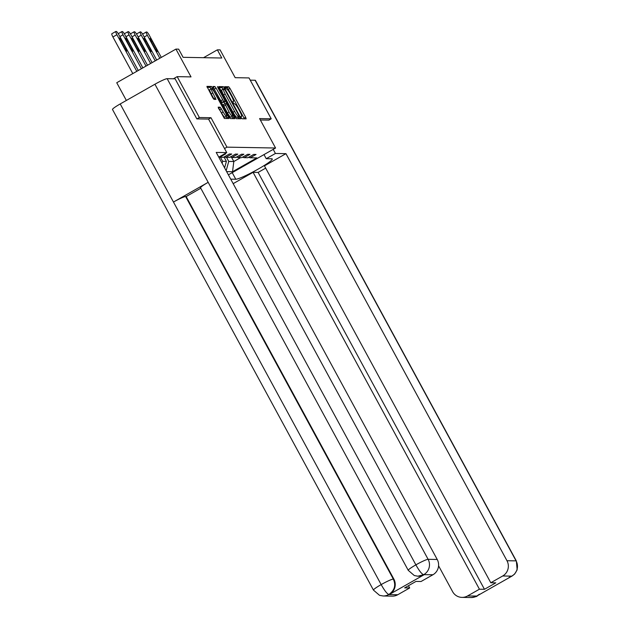 <?xml version="1.0" encoding="UTF-8"?>
<svg xmlns="http://www.w3.org/2000/svg" width="629" height="629" viewBox="0 0 629 629"><rect width="100%" height="100%" fill="white"/><g stroke="black" fill="none" stroke-linecap="round" stroke-linejoin="round"><path stroke-width="0.94" d="M241.198 117.662L242.079 118.787L246.143 118.857L245.656 117.261L229.97 88.382L228.72 86.771L224.647 86.692L224.993 87.816L226.401 88.948A5.873 1.061 60.4 0 1 230.411 94.106L231.716 96.512A5.873 1.061 60.4 0 1 233.398 101.599A5.873 1.061 60.4 0 1 233.28 101.631L232.73 101.623L233.1 102.739L234.499 103.871A5.873 1.061 60.4 0 1 238.517 109.029L239.822 111.435A5.873 1.061 60.4 0 1 241.497 116.522A5.873 1.061 60.4 0 1 241.387 116.554L240.828 116.546L241.198 117.662M218.232 107.158L224.372 118.472L228.932 118.543L228.406 116.955L211.47 86.464L206.917 86.385L212.751 97.77L214.009 99.374L215.975 99.406L212.814 92.958A4.914 0.888 60.4 0 1 211.415 88.705A4.914 0.888 60.4 0 1 214.866 92.998L225.19 112.009A4.914 0.888 60.4 0 1 226.589 116.263A4.914 0.888 60.4 0 1 223.146 111.978L220.166 107.197L218.169 107.197M268.819 120.163L271.217 118.795L249.021 77.925L235.175 77.681L220.087 49.888L217.359 49.84L221.793 58.017L183.094 57.325L178.66 49.148L175.923 49.101L116.742 82.729L126.366 100.451M208.553 119.101L210.982 117.725L199.362 117.513L177.166 76.644L191.019 76.895L175.923 49.101M210.982 117.725L226.959 147.147L275.565 148.019L228.382 174.831M271.217 118.795L259.588 118.59L275.565 148.019M235.034 117.073L236.284 118.684L240.836 118.755L240.317 117.167L224.632 88.288L223.381 86.676L218.821 86.598L235.034 117.073M234.845 118.661L230.332 118.582L229.074 116.97L212.869 86.495L214.835 86.519L216.093 88.131L223.704 101.458L225.025 101.473L224.498 99.885L217.878 87.69L217.516 86.574L218.42 87.698L234.845 118.661M173.384 78.798L177.166 76.644M199.362 117.513L196.956 118.881M224.529 148.53L226.959 147.147M226.542 157.36L228.744 161.425L233.815 161.511L232.533 171.717L256.844 157.903L250.216 157.785L256.05 154.467L253.707 154.419L247.873 157.737L244.131 157.675L249.965 154.357L247.622 154.317L241.788 157.635L238.045 157.565L243.879 154.247L241.536 154.207L235.702 157.525L231.959 157.454L237.793 154.136L235.45 154.097L229.616 157.415L225.874 157.344L231.708 154.034L229.365 153.987L223.531 157.305L219.788 157.242L225.622 153.924L224.451 153.901M232.533 171.717L226.629 171.607M219.788 157.242L218.986 157.006M225.874 157.344L224.278 156.88M231.959 157.454L230.363 156.991M238.045 157.565L236.449 157.101M224.034 157.014L226.409 161.378L222.658 161.315L220.457 157.25M222.658 161.315L222.108 163.281M226.409 161.378L224.592 167.857M244.131 157.675L242.535 157.211M231.551 157.336L233.815 161.511L240.687 157.612M228.744 161.425L226.149 170.718M250.216 157.785L248.62 157.313M217.359 49.84L203.544 57.687M244.382 118.826L228.374 89.287L227.116 87.675L224.899 87.635M224.632 88.288L223.036 89.192L221.778 87.58L219.026 87.533M239.036 118.732L238.171 117.08M237.589 117.419L239.185 116.507L238.823 115.39L225.056 90.041L223.617 88.901A5.873 1.061 60.4 0 0 223.507 88.925A5.873 1.061 60.4 0 0 225.182 94.012L234.593 111.349A5.873 1.061 60.4 0 0 238.603 116.499L237.605 117.395M222.021 89.813A5.873 1.061 60.4 0 0 221.903 89.837A5.873 1.061 60.4 0 0 223.586 94.924L225.182 94.012M237.565 117.419L237.007 117.411A5.873 1.061 60.4 0 1 232.997 112.253L223.586 94.924M213.074 87.423L214.835 86.519M223.452 102.354L222.108 102.37L220.85 100.758L213.239 87.431M224.089 102L225.017 103.706M231.999 116.577L232.761 117.969L234.358 117.065M229.05 112.001A4.914 0.888 60.4 0 0 232.502 116.286A4.914 0.888 60.4 0 0 231.102 112.041L227.462 105.342L226.212 103.73L224.891 103.714L229.05 112.001L227.454 112.913A4.914 0.888 60.4 0 0 230.906 117.198L232.502 116.286M224.868 103.738L223.295 104.618L223.814 106.215L225.418 105.302M227.454 112.913L223.814 106.215M233.084 118.629L232.761 117.969M226.589 116.263L224.993 117.175A4.914 0.888 60.4 0 1 221.542 112.882L218.397 108.102M211.415 88.705L209.819 89.617A4.914 0.888 60.4 0 0 211.218 93.87L212.814 92.958M214.174 99.382L211.218 93.87M211.077 88.901L209.866 87.368L207.114 87.321M227.132 118.519L226.094 116.546M159.829 58.253L147.335 35.248A3.743 0.676 60.4 0 1 146.266 32.008A3.743 0.676 60.4 0 1 146.345 31.993L146.73 32A3.743 0.676 60.4 0 1 149.285 35.279L161.299 57.412M150.881 41.137L155.143 48.983A2.996 0.543 60.4 0 0 157.25 51.602A2.996 0.543 60.4 0 0 156.393 49.007L152.132 41.16A2.996 0.543 60.4 0 0 150.032 38.55A2.996 0.543 60.4 0 0 150.881 41.137M232.203 172.653L235.781 179.241A21.04 2.201 151.5 0 0 256.506 170.027A21.04 2.201 151.5 0 0 272.263 158.972A21.04 2.201 151.5 0 0 271.767 158.791L266.232 158.697L275.423 153.468L285.959 153.657L506.974 560.722L516.087 560.879L255.122 80.253L250.24 80.166M235.781 179.241L230.725 179.155M233.17 183.652L253.086 172.33L479.432 589.208L467.512 595.977L476.853 596.04L511.636 576.274M265.666 168.132L258.118 172.425L253.086 172.33M258.118 172.425L484.464 589.294L495.817 582.839L490.785 582.753L264.447 165.875L285.959 153.657M263.999 154.585L266.232 158.697M273.198 149.364L275.423 153.468M438.57 565.793L452.589 591.622A11.22 10.976 -89 0 0 467.512 595.977M255.122 80.253A11.503 1.203 -28.5 0 1 255.398 80.355L516.354 560.982A11.503 1.203 -28.5 0 0 516.087 560.879A11.22 10.976 91 0 1 511.817 576.14L502.705 575.983A11.22 10.976 -89 0 0 506.974 560.722M490.785 582.753L502.705 575.983M484.464 589.294L479.432 589.208M268.905 120.108L260.359 120.013M478.984 594.484L477.026 595.907M461.993 597.385L471.097 597.55C475.508 596.858 477.513 596.331 477.12 595.962L476.853 596.048M516.354 560.982L517.156 569.835L514.616 574.088L511.817 576.14M408.252 570.346A11.503 1.203 -28.5 0 1 415.879 564.858C419.221 570.841 421.8 574.112 423.616 574.67L417.923 576.211L414.322 575.559L408.252 570.346L200.549 187.804A11.503 1.203 -28.5 0 1 208.175 182.316L154.923 84.231A11.503 1.203 -28.5 0 1 167.157 78.68L175.098 78.822L196.838 118.881L208.545 119.085L226.739 152.603L218.766 157.132M226.739 152.603L216.211 152.415L437.226 559.472A11.22 10.976 91 0 1 432.956 574.741L421.037 581.51L416.005 581.416L404.651 587.871L409.683 587.958L397.764 594.735A11.22 10.976 91 0 1 392.237 596.143L383.132 595.985A11.22 10.976 -89 0 0 388.651 594.57L397.764 594.735M383.132 595.985L379.531 595.325L373.461 590.112L112.497 109.485A11.503 1.203 -28.5 0 1 120.21 103.95L173.47 202.043A11.503 1.203 -28.5 0 1 185.626 196.539L393.329 579.081L393.856 579.089A11.22 10.976 91 0 1 389.579 594.35L423.97 574.812A11.22 10.976 91 0 1 418.442 576.227L417.923 576.211M154.923 84.231L120.21 103.95M167.157 78.68L428.113 559.315A11.503 1.203 -28.5 0 0 415.879 564.858L208.175 182.316L173.47 202.043L381.166 584.585C384.5 590.56 387.055 593.847 388.84 594.436L388.651 594.57M409.683 587.958L408.457 585.709M200.777 188.236L186.153 196.547L393.856 579.089M186.153 196.547L185.626 196.539M155.221 60.864L141.25 35.138A3.743 0.676 60.4 0 1 140.181 31.898A3.743 0.676 60.4 0 1 140.259 31.882L140.644 31.89A3.743 0.676 60.4 0 1 143.2 35.177L156.7 60.03M144.796 41.034L149.057 48.881A2.996 0.543 60.4 0 0 151.164 51.492A2.996 0.543 60.4 0 0 150.307 48.897L146.046 41.05A2.996 0.543 60.4 0 0 143.947 38.44A2.996 0.543 60.4 0 0 144.796 41.034M150.614 63.482L135.164 35.027A3.743 0.676 60.4 0 1 134.095 31.796A3.743 0.676 60.4 0 1 134.174 31.772L134.559 31.78A3.743 0.676 60.4 0 1 137.114 35.067L152.092 62.648M138.71 40.924L142.972 48.771A2.996 0.543 60.4 0 0 145.079 51.381A2.996 0.543 60.4 0 0 144.222 48.795L139.96 40.948A2.996 0.543 60.4 0 0 137.861 38.33A2.996 0.543 60.4 0 0 138.71 40.924M146.007 66.1L129.079 34.925A3.743 0.676 60.4 0 1 128.009 31.686A3.743 0.676 60.4 0 1 128.088 31.67L128.473 31.67A3.743 0.676 60.4 0 1 131.029 34.957L147.485 65.259M132.625 40.814L136.886 48.661A2.996 0.543 60.4 0 0 138.993 51.271A2.996 0.543 60.4 0 0 138.136 48.685L133.875 40.838A2.996 0.543 60.4 0 0 131.775 38.22A2.996 0.543 60.4 0 0 132.625 40.814M141.399 68.718L122.993 34.815A3.743 0.676 60.4 0 1 121.924 31.576A3.743 0.676 60.4 0 1 122.002 31.56L122.388 31.568A3.743 0.676 60.4 0 1 124.943 34.847L142.877 67.877M126.539 40.704L130.801 48.551A2.996 0.543 60.4 0 0 132.908 51.169A2.996 0.543 60.4 0 0 132.051 48.575L127.789 40.728A2.996 0.543 60.4 0 0 125.69 38.117A2.996 0.543 60.4 0 0 126.539 40.704M136.8 71.336L116.908 34.705A3.743 0.676 60.4 0 1 115.838 31.466A3.743 0.676 60.4 0 1 115.917 31.45L116.302 31.458A3.743 0.676 60.4 0 1 118.857 34.737L138.27 70.495M132.798 73.609L112.913 36.977A3.743 0.676 -119.6 0 1 111.844 33.738A3.743 0.676 -119.6 0 1 111.915 33.722M120.453 40.594L124.715 48.441A2.996 0.543 60.4 0 0 126.814 51.059A2.996 0.543 60.4 0 0 125.965 48.464L121.704 40.618A2.996 0.543 60.4 0 0 119.604 38.007A2.996 0.543 60.4 0 0 120.453 40.594M240.844 116.86L241.387 116.554M232.738 101.937L233.28 101.631M227.116 87.675L228.72 86.771M228.374 89.287L229.97 88.382M244.06 118.173L245.656 117.261M221.778 87.58L223.381 86.676M238.713 118.079L240.317 117.167M232.997 112.253L234.593 111.349M237.007 117.411L238.603 116.499M214.497 89.043L216.093 88.131M220.85 100.758L222.454 99.846M222.108 102.37L223.704 101.458M223.389 102.385L224.993 101.481M218.011 87.926L218.42 87.698M218.57 108.102L220.166 107.197M219.82 109.713L221.424 108.809M221.542 112.882L223.146 111.978M213.852 98.722L215.456 97.817M209.866 87.368L211.47 86.464M211.611 88.705L212.72 88.076M226.81 117.867L228.406 116.955M147.335 35.248L144.206 37.025M151.188 41.695L152.132 41.16M155.457 49.542L156.393 49.007M471.097 597.55A11.22 10.976 -89 0 0 476.625 596.135M509.199 577.32L511.416 576.368M389.579 594.35L388.832 594.436M432.956 574.741L423.616 574.67M423.443 574.804L423.97 574.812M423.844 574.576A11.22 10.976 91 0 0 428.113 559.315L437.226 559.472M373.461 590.112A11.503 1.203 -28.5 0 1 381.166 584.585A11.503 1.203 -28.5 0 1 393.329 579.081C396.066 585.245 394.642 590.34 389.052 594.342M141.25 35.138L138.121 36.914M145.102 41.593L146.046 41.05M149.372 49.432L150.307 48.897M135.164 35.027L132.035 36.812M139.017 41.483L139.96 40.948M143.286 49.321L144.222 48.795M129.079 34.925L125.949 36.702M132.931 41.372L133.875 40.838M137.201 49.211L138.136 48.685M122.993 34.815L119.864 36.592M126.846 41.262L127.789 40.728M131.115 49.109L132.051 48.575M116.908 34.705L112.913 36.977M120.76 41.16L121.704 40.618M125.029 48.999L125.965 48.464M240.852 116.892L241.497 116.522M232.754 101.969L233.398 101.599M221.903 89.837L223.507 88.925M223.429 102.378L225.025 101.473M223.295 104.618L224.891 103.714M146.266 32.008L142.579 34.108M477.112 595.97L479.471 594.208M511.896 576.203L509.105 577.375M140.181 31.898L136.493 33.997M134.095 31.796L130.407 33.887M128.009 31.686L124.322 33.777M121.924 31.576L118.236 33.675M115.838 31.466L111.844 33.738"/></g></svg>
